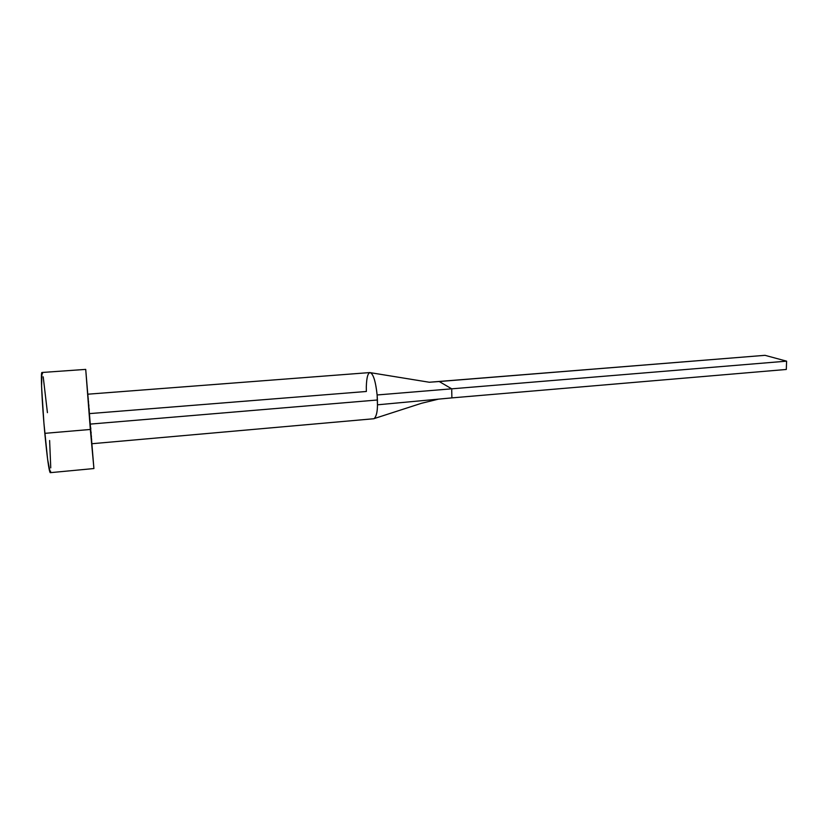 <?xml version="1.0" encoding="UTF-8"?>
<svg xmlns="http://www.w3.org/2000/svg" width="828" height="828" viewBox="0 0 828 828"><rect width="100%" height="100%" fill="white"/><g stroke="black" fill="none" stroke-linecap="round" stroke-linejoin="round"><path stroke-width="1.24" d="M374.018 418.699C376.316 416.598 377.464 411.971 377.464 404.82L377.423 399.996L90.076 424.112L91.877 443.736L87.861 394.728M89.569 413.607L366.359 391.478L366.307 386.821C366.628 376.73 368.118 372.041 370.778 372.745C373.728 375.208 375.84 382.619 377.123 394.966C375.612 381.066 373.231 373.594 369.981 372.559L87.778 394.2L90.076 424.112L377.423 399.996L377.123 394.966L451.695 388.829L439.233 381.522L429.287 382.246L765 355.326L439.233 381.522L451.695 388.829L377.123 394.966L377.464 404.82L451.891 397.885L451.695 388.829L786.6 361.163L451.695 388.829L451.891 397.885L377.464 404.82C377.464 411.309 376.461 415.863 374.473 418.482L421.514 403.277L438.561 399.127M50.229 472.674L47.631 459.447L43.925 423.17L41.576 386.521L41.949 372.486C40.541 371.441 41.969 402.843 44.815 433.344C47.206 458.184 49.007 471.298 50.229 472.674L93.916 468.544L90.335 429.463L44.815 433.344L90.335 429.463L85.719 369.391L93.916 468.544M88.213 398.247L88.275 398.837M88.492 401.249L88.565 402.056M88.803 404.737L88.906 405.937M89.145 408.732L89.258 410.005M90.728 427.776L90.811 428.852M91.07 432.05L91.142 432.982M91.359 435.849L91.411 436.594M91.597 439.016L91.629 439.554M91.867 443.115L91.887 443.725M50.332 472.602L50.632 471.142M50.756 467.861L49.618 440.506M47.424 412.654L43.211 376.833M42.549 373.759L42.021 372.507M451.891 397.885L786.3 369.464L451.891 397.885M765 355.326L786.6 361.163L786.3 369.464L786.6 361.163L765 355.326M373.801 418.74L91.877 443.736M41.949 372.486L85.719 369.391M370.737 372.735L429.504 382.277"/></g></svg>

